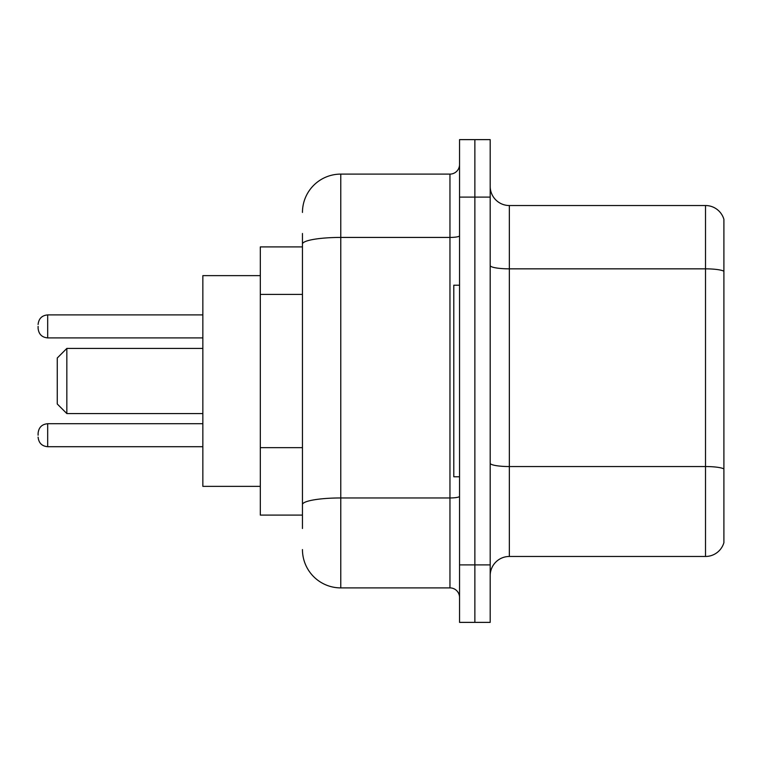 <?xml version="1.0" encoding="UTF-8"?>
<svg xmlns="http://www.w3.org/2000/svg" width="762" height="762" viewBox="0 0 762 762"><rect width="100%" height="100%" fill="white"/><g stroke="black" fill="none" stroke-linecap="round" stroke-linejoin="round"><path stroke-width="1.14" d="M302.457 246.907L260.318 246.907L260.318 515.093L302.457 515.093M302.457 528.504L302.457 233.496M459.543 564.899L459.543 622.373L474.869 622.373L474.869 564.899L474.869 622.373L490.195 622.373L490.195 564.899L474.869 564.899L474.869 197.101L474.869 564.899L459.543 564.899L459.543 197.101L474.869 197.101L474.869 139.627L474.869 197.101L490.195 197.101L490.195 564.899M490.195 197.101L490.195 139.627L459.543 139.627L459.543 197.101M302.457 212.427A38.31 38.31 0 0 1 340.776 174.107L340.776 587.893L449.961 587.893L449.961 174.107A9.582 9.582 0 0 0 459.543 164.535M340.776 174.107L449.961 174.107M459.543 597.465A9.582 9.582 0 0 0 449.961 587.893M340.776 587.893A38.31 38.31 0 0 1 302.457 549.573M490.195 575.634A19.155 19.155 0 0 1 509.349 556.47L705.507 556.47L705.507 205.53L509.349 205.53A19.155 19.155 0 0 1 490.195 186.366A19.155 19.155 0 0 0 509.349 205.53L509.349 556.47M723.9 219.323A19.155 19.155 0 0 0 705.507 205.53A19.155 19.155 0 0 1 723.9 219.323L723.9 542.677A19.155 19.155 0 0 1 705.507 556.47M723.9 271.51L723.9 468.935A19.155 3.324 180 0 0 705.507 466.544L509.349 466.544A19.155 3.324 0 0 1 490.195 463.21M66.837 413.566L66.837 348.434L57.255 358.016L57.255 403.984L66.837 413.566L202.844 413.566M260.318 275.644L202.844 275.644L202.844 486.356L260.318 486.356M459.543 285.217L453.79 285.217L453.79 476.783L459.543 476.783M38.1 435.216L38.1 433.302L38.1 435.216M38.1 326.403L38.1 328.317L38.1 326.403M302.457 294.399L260.318 294.399M302.457 447.646L260.318 447.646M459.543 496.291A9.582 1.667 0 0 1 449.961 497.957L340.776 497.957A38.31 6.648 180 0 0 302.457 504.615M302.457 244.088A38.31 6.648 180 0 1 340.776 237.43L449.961 237.43A9.582 1.667 0 0 0 459.543 235.763M723.9 271.243A19.155 3.324 180 0 0 705.507 268.843L509.349 268.843A19.155 3.324 0 0 1 490.195 265.519M38.1 433.302C38.719 427.425 41.91 424.234 47.682 423.72L47.682 446.703L202.844 446.703M202.844 314.906L47.682 314.906L47.682 337.899C41.91 337.385 38.719 334.194 38.1 328.317M66.837 348.434L202.844 348.434M47.682 423.72L202.844 423.72M47.682 446.703C41.91 446.189 38.719 442.998 38.1 437.131M47.682 337.899L202.844 337.899M47.682 314.906C41.91 315.42 38.719 318.621 38.1 324.488"/></g></svg>
